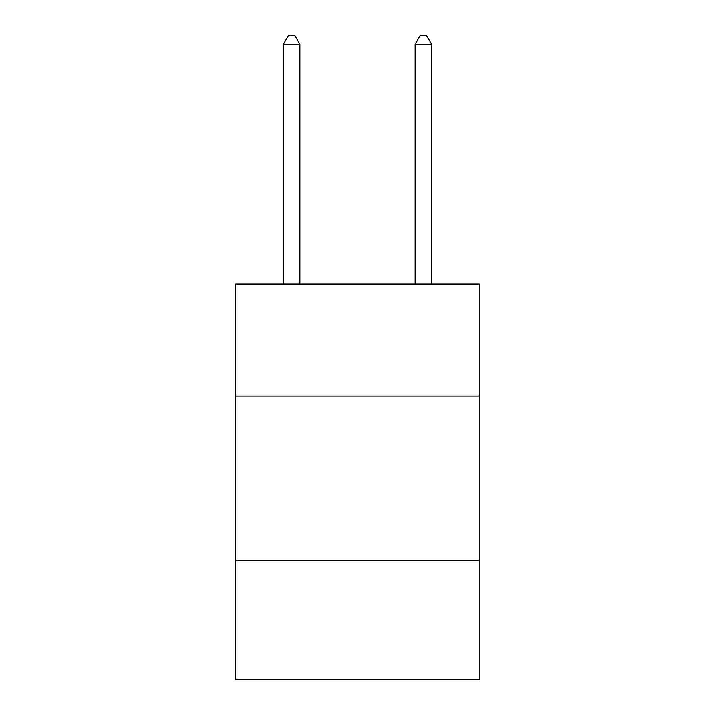 <?xml version="1.0" encoding="UTF-8"?>
<svg xmlns="http://www.w3.org/2000/svg" width="715" height="715" viewBox="0 0 715 715"><rect width="100%" height="100%" fill="white"/><g stroke="black" fill="none" stroke-linecap="round" stroke-linejoin="round"><path stroke-width="1.07" d="M479.354 396.03L479.354 284.061L235.646 284.061L235.646 396.03L479.354 396.03L479.354 679.25L235.646 679.25L235.646 396.03M479.354 560.694L235.646 560.694M299.871 284.061L299.871 44.312L283.399 44.312L283.399 284.061M283.399 44.312L288.342 35.75L294.929 35.75L299.871 44.312M431.601 284.061L431.601 44.312L415.129 44.312L415.129 284.061M415.129 44.312L420.071 35.75L426.658 35.75L431.601 44.312"/></g></svg>
